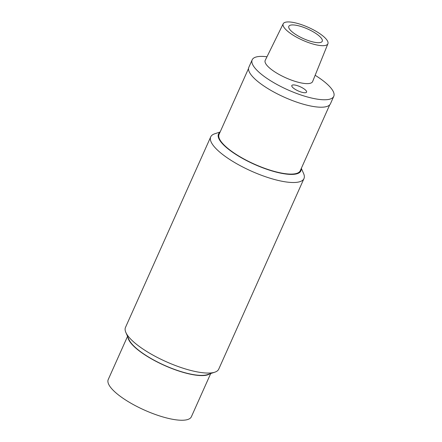 <?xml version="1.0" encoding="UTF-8"?>
<svg xmlns="http://www.w3.org/2000/svg" width="442" height="442" viewBox="0 0 442 442"><rect width="100%" height="100%" fill="white"/><g stroke="black" fill="none" stroke-linecap="round" stroke-linejoin="round"><path stroke-width="0.66" d="M309.72 41.034A18.304 5.26 24.1 0 0 322.246 41.283A18.304 5.26 24.1 0 0 307.687 29.006A18.304 5.26 24.1 0 0 288.83 26.332A18.304 5.26 24.1 0 0 309.72 41.034M283.223 23.746L265.222 60.35A25.968 7.459 24.1 0 0 294.825 81.273A25.968 7.459 24.1 0 0 312.621 81.555L327.909 43.736A24.481 7.033 24.1 0 0 308.411 27.387A24.481 7.033 24.1 0 0 283.223 23.746A24.481 7.033 24.1 0 0 311.129 43.471A24.481 7.033 24.1 0 0 327.909 43.736M266.979 56.769A44.692 12.846 24.1 0 0 252.178 59.83A44.692 12.846 24.1 0 0 303.184 95.721A44.692 12.846 24.1 0 0 333.771 96.334A44.692 12.846 24.1 0 0 315.157 75.284M297.35 85.643A8.089 2.326 -155.9 0 1 306.582 92.135A8.089 2.326 -155.9 0 1 298.251 90.953A8.089 2.326 -155.9 0 1 291.814 85.533A8.089 2.326 -155.9 0 1 297.35 85.643M220.127 132.003L214.668 133.81A51.079 14.68 24.1 0 0 210.723 136.871L125.484 327.417A51.079 14.68 24.1 0 0 125.832 332.401L128.904 339.462A45.123 12.967 24.1 0 0 180.087 371.297A45.123 12.967 24.1 0 0 207.48 374.612L214.79 372.192A51.079 14.68 24.1 0 0 218.74 369.131L303.974 178.585A51.079 14.68 24.1 0 0 303.626 173.601L301.333 168.33M125.832 332.401A51.079 14.68 24.1 0 0 183.784 368.435A51.079 14.68 24.1 0 0 214.79 372.192M127.898 337.147A45.548 13.089 24.1 0 0 164.435 365.435A45.548 13.089 24.1 0 0 209.878 373.816M127.55 336.351L108.229 379.551A45.548 13.089 24.1 0 0 144.457 410.093A45.548 13.089 24.1 0 0 191.38 416.745L210.701 373.545M210.723 136.871A51.079 14.68 24.1 0 0 251.354 171.126A51.079 14.68 24.1 0 0 303.974 178.585M301.168 168.695A45.123 12.967 -155.9 0 1 254.382 164.352A45.123 12.967 -155.9 0 1 219.961 132.368M329.738 104.831L300.284 170.678A44.482 12.785 -155.9 0 1 269.841 170.071A44.482 12.785 -155.9 0 1 219.077 134.351L248.531 68.504M333.771 96.334L330.445 103.776A44.692 12.846 -155.9 0 1 299.858 103.163A44.692 12.846 -155.9 0 1 248.846 67.272L252.178 59.83"/></g></svg>
